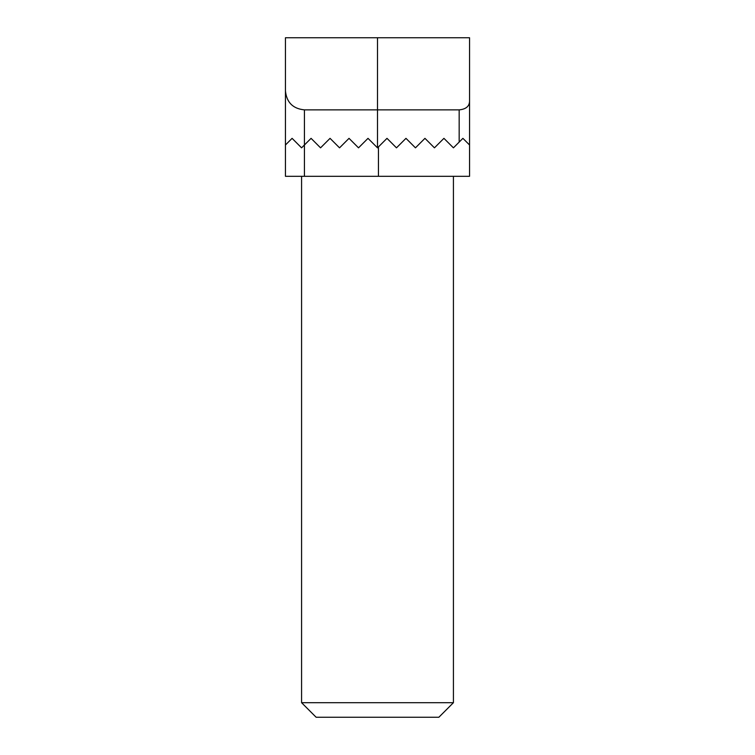 <?xml version="1.0" encoding="UTF-8"?>
<svg xmlns="http://www.w3.org/2000/svg" width="755" height="755" viewBox="0 0 755 755"><rect width="100%" height="100%" fill="white"/><g stroke="black" fill="none" stroke-linecap="round" stroke-linejoin="round"><path stroke-width="1.13" d="M292.091 138.344L285.447 144.988L285.447 37.75L469.553 37.75L469.553 144.988L462.909 138.344L453.425 147.838L443.931 138.344L434.446 147.838L424.952 138.344L415.458 147.838L405.973 138.344L396.479 147.838L386.994 138.344L377.5 147.838L368.006 138.344L358.521 147.838L349.027 138.344L339.542 147.838L330.048 138.344L320.554 147.838L311.069 138.344L301.575 147.838L292.091 138.344L285.447 144.988L285.447 176.311L304.425 176.311L304.425 144.988L301.575 147.838M304.425 144.988L304.425 109.871C292.921 108.729 286.589 102.397 285.447 90.893M304.425 109.871L459.172 109.871C466.326 109.173 469.78 105.993 469.553 100.33M301.575 702.688L453.425 702.688L438.863 717.25L316.137 717.25L301.575 702.688L301.575 176.311M469.553 144.988L469.553 176.311L304.425 176.311M415.458 147.838L405.973 138.344M396.479 147.838L386.994 138.344M459.172 142.091L459.172 109.871M377.5 147.838L377.5 37.75M378.453 176.311L378.453 146.885M453.425 176.311L453.425 702.688"/></g></svg>
